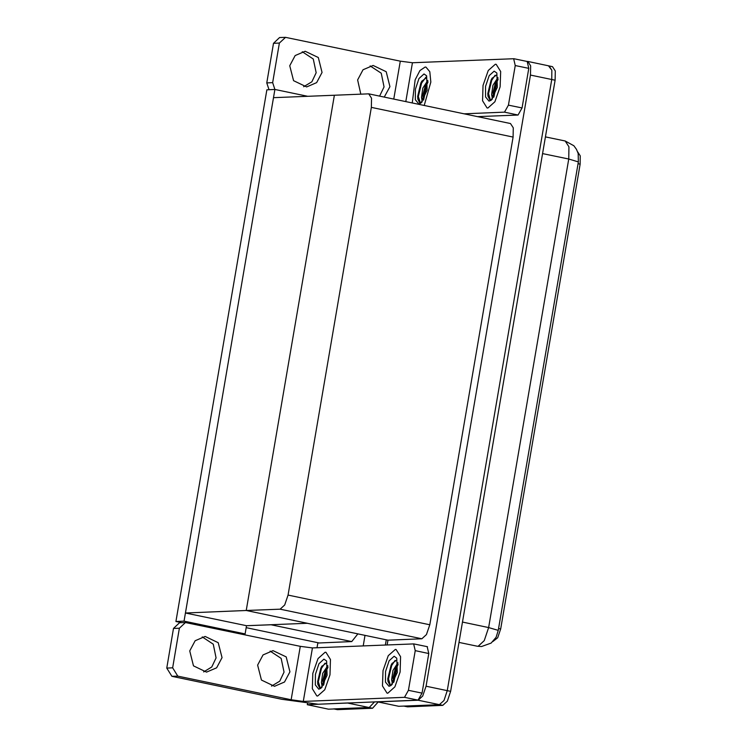 <?xml version="1.0" encoding="UTF-8"?>
<svg xmlns="http://www.w3.org/2000/svg" width="747" height="747" viewBox="0 0 747 747"><rect width="100%" height="100%" fill="white"/><g stroke="black" fill="none" stroke-linecap="round" stroke-linejoin="round"><path stroke-width="1.12" d="M316.999 647.77L317.82 642.98L319.109 642.934L246.211 627.685M319.109 642.934L351.716 641.617L357.925 633.867M241.683 634.091L245.147 633.951L246.547 625.743L271.077 624.753L351.716 641.617M348.625 702.964L307.269 704.729L328.484 709.164L369.195 707.521L333.498 708.894M307.269 704.729L307.484 703.487M374.508 701.919L369.195 707.521L374.508 701.919M386.255 639.787L385.368 645.016L386.255 639.787M365.04 635.352L363.229 645.903M175.965 621.495L184.033 621.168L274.924 89.453L266.856 89.78L175.965 621.495L181.605 622.671M393.781 99.108L400.271 61.17L285.494 37.35L279.415 43.055L272.636 82.674L274.924 89.453L307.568 96.279M184.033 621.168L245.147 633.951M387.179 644.941L387.992 640.151L246.249 610.514L280.144 609.141L284.738 604.939L288.025 595.098L371.39 107.428L371.539 98.193L368.747 93.87L334.339 95.196L246.249 610.514L307.362 623.287L246.547 625.743L185.433 612.97L273.514 97.652L334.339 95.196L246.249 610.514L185.433 612.97M577.683 151.912L580.279 155.815L580.139 164.125L500.686 628.946L497.726 637.798L492.955 641.514M548.559 65.885L551.874 70.246L551.725 79.481L447.257 690.639L443.961 700.481L439.367 704.682L398.665 706.326L377.459 701.797M526.999 61.459L527.858 61.487L530.659 65.811L530.501 75.045L426.033 686.204L422.746 696.045L418.143 700.247L377.44 701.891M387.992 640.151L421.887 638.778L426.481 634.577L429.777 624.735L513.133 137.065L513.282 127.83L510.49 123.507L368.747 93.87M378.169 702.04L372.585 708.231L337.411 709.65L333.75 708.95M498.277 630.365L488.65 627.555L484.271 640.674L478.136 646.286L477.445 646.23L481.554 646.566L491.181 643.074L496.092 637.294L498.277 630.365L578.365 161.866L578.178 153.518L576.544 149.4L573.892 145.796L565.208 140.978L545.431 136.841M527.858 61.487L549.073 65.923L551.874 70.246L551.725 79.481L447.257 690.639L443.961 700.481L439.367 704.682L403.669 706.064M549.073 65.923L552.472 66.632L555.273 70.956L555.114 80.19L450.646 691.348L447.36 701.19L442.766 705.392L407.582 706.811L403.922 706.12M202.222 636.874L213.287 644.185L216.107 657.892L211.821 666.95L203.642 671.927M222.008 657.649L216.639 667.818L206.592 672.095L193.501 665.885L189.747 650.908L195.116 640.749L205.154 636.463L218.255 642.672L222.008 657.649M270.125 651.067L281.189 658.378L284.009 672.085L279.723 681.152L271.544 686.129M289.901 671.852L284.542 682.011L274.494 686.297L261.403 680.087L257.65 665.11L263.019 654.942L273.057 650.656L286.157 656.874L289.901 671.852M395.303 649.414L388.235 655.707L383.006 670.601L382.501 685.895L387.002 693.123L387.824 693.188L394.892 686.904L400.121 672.001L400.625 656.716L396.125 649.479L395.303 649.414L396.125 649.479L400.625 656.716L400.121 672.001L394.892 686.904L387.824 693.188L387.002 693.123L382.501 685.895L383.006 670.601L388.235 655.707L395.303 649.414M325.132 652.252L318.054 658.537L312.825 673.439L312.321 688.725L316.821 695.952L317.643 696.027L324.712 689.733L329.95 674.83L330.454 659.545L325.953 652.318L325.132 652.252L325.953 652.318L330.454 659.545L329.95 674.83L324.712 689.733L317.643 696.027L316.821 695.952L312.321 688.725L312.825 673.439L318.054 658.537L325.132 652.252M389.523 671.534L391.876 663.672M415.211 650.674L408.432 690.293L422.018 693.132L418.068 700.163L318.334 704.188L281.824 699.313L171.903 676.324L166.721 668.079L172.613 667.846L177.795 676.091L291.106 699.78L300.247 646.332L312.414 647.957L413.623 643.867L415.211 650.674L428.787 653.513L422.018 693.132M427.209 646.715L428.787 653.513M300.247 646.332L185.471 622.522L179.383 628.218L173.491 628.46L166.721 668.079M173.491 628.46L179.579 622.755L185.471 622.522M179.383 628.218L172.613 667.846M312.414 647.957L303.282 701.405L404.491 697.315L408.432 690.293M303.282 701.405L291.106 699.78M302.246 51.702L313.31 59.013L316.13 72.72L311.844 81.787L303.665 86.764M322.032 72.487L316.663 82.646L306.625 86.932L293.524 80.723L289.771 65.736L295.14 55.577L305.178 51.291L318.278 57.51L322.032 72.487M370.148 65.904L381.213 73.215L384.033 86.923L379.607 96.139M360.829 94.122L357.673 79.938L363.042 69.779L373.08 65.493L386.18 71.703L389.934 86.68L384.275 97.119M495.326 64.251L488.258 70.535L483.029 85.438L482.525 100.724L487.025 107.951L487.847 108.016L494.916 101.732L500.145 86.829L500.649 71.544L496.148 64.317L495.326 64.251L496.148 64.317L500.649 71.544L500.145 86.829L494.916 101.732L487.847 108.016L487.025 107.951L482.525 100.724L483.029 85.438L488.258 70.535L495.326 64.251M425.155 67.081L419.917 70.638L415.136 79.836L412.251 102.965L415.136 79.836L419.917 70.638L425.155 67.081L425.977 67.146L425.155 67.081M527.233 61.543L528.811 68.341L515.234 65.503L508.455 105.131L522.041 107.97L518.091 114.991L477.585 116.625M528.811 68.341L522.041 107.97M269.032 89.687L266.744 82.917L272.636 82.674M279.415 43.055L273.514 43.289L266.744 82.917M273.514 43.289L279.602 37.583L285.494 37.35M424.193 105.467L430.879 82.105L429.833 71.759L425.977 67.146L429.833 71.759L430.879 82.105L424.193 105.467M464.008 113.787L504.514 112.153L508.455 105.131M515.234 65.503L513.647 58.705L412.437 62.795L405.808 101.62M400.271 61.17L412.437 62.795M321.621 687.632L319.613 687.884L317.774 684.168L321.705 666.464L326.364 662.944M318.82 689.164L315.327 684.934L315.383 674.382L318.96 663.681L323.955 659.115L326.607 661.002L327.121 675.335L320.911 688.267L318.82 689.164M327.802 665.53L322.741 673.327L321.434 682.534L322.246 686.932M327.896 666.81L325.384 670.479L322.704 680.704L323.516 685.102M321.434 682.534L323.348 685.382M327.914 667.519L326.915 669.433L323.759 684.691M324.917 663.233L321.518 668.304L318.306 681.703L320.23 687.996M326.953 667.893L323.059 684.168M321.948 666.081L320.846 668.163L317.624 681.563L317.792 684.299M391.792 684.794L389.794 685.046L387.945 681.329L391.876 663.625L396.536 660.115M388.991 686.325L385.499 682.095L385.555 671.544L389.131 660.852L394.127 656.277L396.788 658.163L397.292 672.496L391.083 685.429L388.991 686.325M397.974 662.692L392.913 670.498L391.605 679.695L392.418 684.103M398.067 663.971L395.555 667.641L392.875 677.874L393.697 682.263M391.605 679.695L393.52 682.543M398.086 664.69L397.087 666.595L393.93 681.852M395.088 660.404L391.699 665.465L388.477 678.864L390.401 685.167M397.124 665.063L393.23 681.339M392.128 663.252L391.026 665.325L387.805 678.724L387.973 681.469M421.644 102.46L419.637 102.712L417.797 98.996L421.728 81.292L426.388 77.781M418.843 103.992L415.351 99.762L415.407 89.21L418.983 78.519L423.979 73.944L426.64 75.83L427.144 90.163L420.935 103.095L418.843 103.992M427.826 80.359L422.765 88.165L421.457 97.362L422.27 101.769M427.919 81.638L425.407 85.307L422.727 95.541L423.54 99.93M421.457 97.362L423.372 100.21M427.938 82.357L426.939 84.262L423.782 99.519M426.014 77.174L421.551 83.132L418.329 96.531L420.356 102.871M426.976 82.73L423.082 99.006M421.98 80.919L420.869 82.992L417.657 96.391L417.816 99.136M491.815 99.631L489.817 99.883L487.968 96.167L491.899 78.463L496.559 74.943M489.014 101.162L485.522 96.933L485.578 86.381L489.154 75.68L494.15 71.114L496.811 73.001L497.315 87.334L491.106 100.266L489.014 101.162M497.997 77.529L492.936 85.326L491.629 94.524L492.441 98.931M498.09 78.809L495.578 82.478L492.899 92.703L493.72 97.101M491.629 94.524L493.543 97.381M498.109 79.518L497.11 81.432L493.954 96.69M495.121 75.232L491.722 80.302L488.501 93.692L490.434 99.995M497.147 79.892L493.253 96.167M492.152 78.08L491.05 80.162L487.828 93.552L487.996 96.298M347.971 703.086L372.585 708.231M418.143 700.247L442.766 705.392M426.033 686.204L450.646 691.348M530.501 75.045L555.114 80.19M288.025 595.098L429.777 624.735M280.144 609.141L421.887 638.778M371.39 107.428L513.133 137.065M580.139 164.125L578.029 163.686M500.686 628.946L498.576 628.507M337.411 709.65L334.012 708.94M578.365 161.866L568.738 159.055L568.943 146.739L565.208 140.978M462.486 622.083L488.65 627.555L568.738 159.055L542.574 153.583M407.582 706.811L404.183 706.102M177.795 676.091L171.903 676.324M418.068 700.163L404.491 697.315M518.091 114.991L504.514 112.153M477.445 646.23L459.022 642.373M427.461 646.734L413.885 643.895M527.494 61.562L513.908 58.724"/></g></svg>

